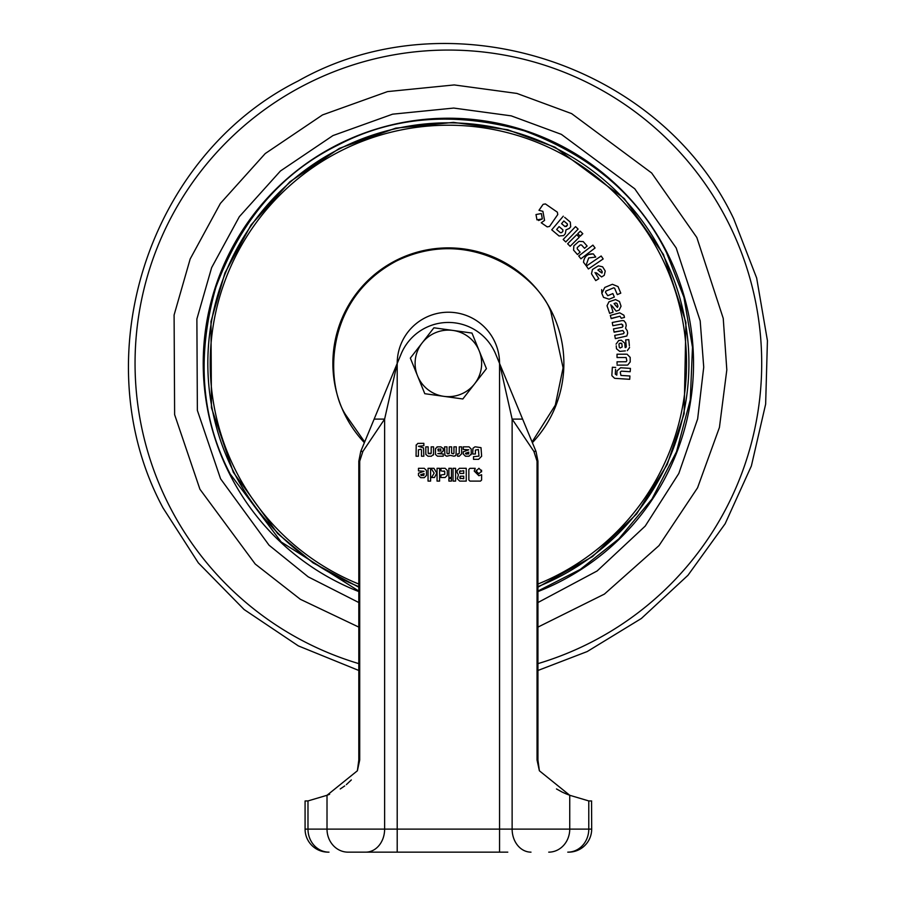 <?xml version="1.0" encoding="UTF-8"?>
<svg xmlns="http://www.w3.org/2000/svg" width="897" height="897" viewBox="0 0 897 897"><rect width="100%" height="100%" fill="white"/><g stroke="black" fill="none" stroke-linecap="round" stroke-linejoin="round"><path stroke-width="1.35" d="M481.33 367.949A33.267 33.267 0 0 0 479.2 350.862L471.979 333.067L433.924 327.797L410.333 358.105L424.786 393.693L462.83 398.974L486.432 368.656L479.2 350.862A33.267 33.267 0 0 0 422.128 342.946A33.267 33.267 0 0 0 443.813 396.339A33.267 33.267 0 0 0 481.33 367.949M465.521 852.15L416.387 852.15M405.646 852.15L397.203 852.15L405.646 852.15M388.76 852.15L348.036 852.15A23.03 21.012 -90 0 1 327.013 829.12L307.985 829.12A23.03 21.012 90 0 0 328.997 852.15L328.111 852.15A23.03 23.03 0 0 1 305.081 829.12L305.081 800.965L307.985 800.931L305.081 800.965L305.081 829.12A23.03 23.03 0 0 0 328.111 852.15M507.792 852.15L365.763 852.15A23.03 18.859 -90 0 0 384.622 829.12L327.013 829.12L327.013 795.28L307.985 800.931L307.985 829.12L305.081 829.12M327.753 795.011L329.636 794.282M340.243 788.968L344.706 785.929M346.343 784.64L351.321 779.942M567.756 852.15L568.653 852.15L567.756 852.15A23.03 21.012 -90 0 0 588.78 829.12L384.622 829.12L384.622 419.101L362.881 451.404L359.708 461.193L359.708 760.028L357.376 770.781L358.811 760.364M556.476 788.945L562.049 792.017M562.486 792.23L565.906 793.778M566.142 793.867L569.741 795.28L539.377 770.781L537.045 760.028L537.045 461.193L533.883 451.404L512.131 419.101L522.615 419.101L495.66 354.035A51.185 51.185 0 0 0 401.094 354.035L360.762 451.404L358.811 461.193L359.708 461.193M537.045 760.028L537.942 760.028L539.389 770.781L537.942 760.028L537.942 461.193L535.991 451.404L522.615 419.101M591.56 800.965L591.684 829.12A23.03 23.03 0 0 1 568.653 852.15A23.03 23.03 0 0 0 591.684 829.12L588.78 829.12L588.78 800.931L569.741 795.28L569.741 829.12A23.03 21.012 -90 0 1 548.729 852.15M359.708 760.028L358.811 760.028L357.376 770.781L327.013 795.28M374.139 419.101L384.622 419.101L397.203 363.442A51.185 51.185 0 0 1 494.034 340.255A51.185 51.185 0 0 1 499.562 363.442L512.131 419.101L512.131 829.12A23.03 18.859 -90 0 0 531.002 852.15M416.096 445.428L417.811 443.387L423.855 443.342L423.855 445.719L418.428 446.291L423.53 447.906L423.855 456.225L421.478 456.225L421.478 449.969L420.839 449.218L418.428 449.812L418.428 456.225L416.062 456.225L416.219 444.867M443.241 453.96L443.241 456.225L437.422 456.181L435.482 454.431L435.482 448.612L437.59 446.841L440.864 446.841L443.241 448.545L443.275 450.866L440.988 453.097L437.826 453.602L443.241 453.96M459.253 453.333L459.253 446.841L461.63 446.841L461.63 453.815L459.219 456.225L457.605 456.225L457.605 453.837L458.647 453.837M475.466 446.841L481.005 447.67L481.644 456.248L478.572 459.331L473.504 459.331L473.504 456.651L478.964 456.125L478.381 449.532L475.399 450.081L475.399 454.028L472.708 454.028L472.954 448.321L474.849 446.885M428.048 481.095L428.048 468.301L430.605 468.301L430.605 481.095L428.048 481.095M434.451 477.507L431.58 477.507L434.159 473.134L431.009 468.301L433.957 468.301L436.817 473.134L434.451 477.507M448.892 477.507L448.892 468.301L451.449 468.301L451.449 477.507L448.892 477.507M453.041 481.095L453.041 468.301L455.598 468.301L455.598 481.095L453.041 481.095M478.897 475.724L481.611 474.726L481.611 480.007L480.523 481.095L469.938 481.095L468.851 480.007L468.851 469.423L469.938 468.335L475.231 468.335L474.221 471.06L478.897 475.724L481.611 474.726M476.161 471.048L478.908 468.301L481.644 471.048L478.908 473.795L476.161 471.048L476.285 470.196M466.249 481.095L459.668 481.095L457.302 478.729L458.434 474.849L457.044 472.484L457.044 470.667L459.41 468.301L466.249 468.301L466.249 481.095M448.892 481.095L448.892 478.538L451.449 478.538L451.449 481.095L448.892 481.095M440.92 475.018L444.755 474.378L444.755 471.508L440.92 470.869L440.92 468.301L445.125 468.301L447.3 470.477L447.3 475.343L445.125 477.518L440.92 477.518L440.92 475.018M437.052 481.095L437.052 468.301L439.608 468.301L439.608 481.095L437.052 481.095M424.247 468.301L426.467 470.51L426.467 475.466L424.247 477.675L420.693 477.675L418.484 475.466L418.484 473.224L424.068 471.273L418.484 470.903L418.484 468.301L424.247 468.301M469.019 446.841L471.228 449.049L471.228 454.005L469.019 456.225L465.465 456.225L463.244 454.005L463.244 451.774L468.828 449.812L463.244 449.442L463.244 446.841L469.019 446.841L471.228 449.049M453.96 453.131L453.927 446.841L456.304 446.841L456.001 455.239L454.117 456.225L450.429 455.384L446.751 456.225L444.878 455.239L444.587 446.841L446.964 446.841L446.941 453.131L447.603 453.837L449.251 453.232L449.251 446.841L451.628 446.841L451.628 453.232L453.288 453.837L453.96 453.131L453.288 453.837M430.425 453.837L431.188 453.321L431.188 446.841L433.565 446.841L433.531 454.42L431.334 456.225L428.026 456.225L425.828 454.42L425.783 446.841L428.161 446.841L428.183 453.321L431.188 453.321M588.78 800.931L591.65 800.965M358.811 760.028L358.811 461.193M436.996 446.919L437.59 446.841M461.63 453.815L459.219 456.225M481.644 456.248L478.572 459.331M469.938 481.095L468.851 480.007M481.521 470.196L481.521 471.889M457.302 478.729L459.668 481.095M457.044 470.667L459.41 468.301M445.125 468.301L447.3 470.477M444.755 471.508L444.105 470.869M426.467 475.466L424.247 477.675M471.228 454.005L471.127 454.689M448.892 453.792L449.251 453.232M456.001 455.239L455.429 455.844M428.161 453.187L428.945 453.837M433.531 454.42L433.374 455.026M437.826 449.453L440.752 448.915L440.887 450.989L438.14 450.956L438.442 448.904M460.475 478.74L459.836 478.101L460.475 476.206L463.727 476.206L463.727 478.74L459.836 478.101M459.511 471.374L463.727 470.734L463.727 473.437L460.15 473.437L459.511 472.797L460.15 470.734M424.102 474.962L421.366 475.601L420.715 474.715L424.102 473.571L423.44 475.601M468.862 453.501L466.126 454.14L465.476 453.254L468.862 452.11L468.2 454.14M459.836 476.845L460.475 476.206M421.366 475.601L420.715 474.939M466.126 454.14L465.476 453.478M537.942 591.045L580.303 569.404L618.863 538.839L651.951 499.057L676.495 451.763L690.275 399.939L692.484 347.262L683.929 297.322L666.617 252.819C638.956 196.555 591.594 155.91 524.521 130.895C455.631 111.385 393.402 116.139 337.821 145.146C281.546 172.807 240.901 220.169 215.885 287.242C196.387 356.131 201.13 418.361 230.148 473.941L281.198 541.99L358.811 591.045M233.803 472.091A240.542 240.542 0 0 0 358.811 586.627A240.542 240.542 0 0 1 339.671 148.801A240.542 240.542 0 0 1 662.961 254.681A240.542 240.542 0 0 1 537.942 586.627A240.542 240.542 0 0 0 662.961 254.681M609.624 313.367L607.034 305.731L609.624 313.367L613.066 312.19L610.823 304.767L613.066 312.19L611.003 312.896M619.109 310.138L616.149 311.147L619.109 310.138L621.049 306.213L619.457 301.504L615.521 299.576L608.962 301.807L607.034 305.731M612.068 305.933L616.149 311.147M621.229 320.756L612.247 322.483L612.864 325.734L621.655 324.052L622.978 326.34L622.664 324.703M614.837 336.005L615.308 338.416M613.604 329.569L614.109 332.193L622.877 330.511L614.075 331.991M626.196 354.192L617.024 354.214L617.035 357.544L626.117 357.522L617.035 357.544L617.024 355.548M627.037 354.192L630.187 357.376L630.21 361.951L627.676 365.057M626.117 357.522L626.857 360.661L626.128 361.749L617.046 361.794L617.058 363.823M611.911 375.708L614.602 378.299M616.788 375.159L617.058 370.853L616.788 375.159L615.286 374.116L615.589 369.317M630.243 371.044L630.4 368.6M629.761 378.646L629.929 376L620.948 375.428L620.309 372.502M616.228 345.816L616.508 348.798L619.749 351.389L625.344 350.873M618.695 340.512L621.352 340.266L618.695 340.512L616.071 344.145M625.153 347.576L625.848 347.487L625.153 347.576L624.738 343.159L621.352 340.266M625.646 339.907L628.786 339.615L625.646 339.907L626.285 346.735L625.781 341.275M629.358 345.625L628.831 340.03M629.492 347.128L629.492 347.711L629.492 347.128M610.498 316.058L611.193 318.626L619.984 316.226L611.137 318.424M621.913 318.11L621.195 317.998M614.041 296.358L614.322 297.053L613.29 297.49M611.597 284.607L604.769 287.455L601.853 293.364L603.535 297.367L601.853 293.364L601.663 289.619M607.762 295.707L612.875 293.577L607.762 295.707L605.497 292.287L605.879 291.077L613.671 287.825L614.602 288.172L617.293 294.608L620.78 293.151L617.293 294.608L616.755 293.319M603.535 297.367L609.13 299.228L614.322 297.053L612.954 293.768M549.783 226.1L557.777 214.518L557.351 212.185L557.777 214.518M547.204 226.885L541.239 222.77L547.204 226.885L549.547 226.448M542.607 205.043L538.974 210.324L542.898 211.333L544.557 220.415L541.239 222.77M545.398 203.922L557.351 212.185L545.398 203.922L543.089 204.359M564.314 234.879L565.334 233.669L565.985 229.879L569.315 228.41L570.694 226.773L570.301 222.12L564.684 217.366M559.044 235.989L551.745 229.811L563.282 216.177L551.745 229.811L559.044 235.989L563.697 235.597M568.676 220.74L570.301 222.12M578.251 234.195L580.269 236.225L582.803 233.702L580.124 236.079M579.776 231.684L577.746 233.691M577.455 254.535L573.564 250.117L577.455 254.535L580.146 252.158L577.22 248.828L577.276 247.561L580.292 244.903L581.57 244.993L583.947 247.695M578.946 241.338L583.229 241.607L578.946 241.338L573.845 245.834L573.564 250.117M587.12 246.025L584.496 248.323L587.12 246.025L583.229 241.607M582.153 245.666L581.57 244.993M594.644 247.393L593.04 245.296M592.906 245.128L578.711 255.97L580.449 258.235M595.014 272.531L598.837 278.675L595.014 272.531M596.359 280.212L595.743 280.604L591.482 273.753L595.743 280.604L598.837 278.675M602.122 276.635L604.253 275.312L605.251 271.051L602.627 266.824L598.366 265.837L592.48 269.492L591.482 273.753M596.438 272.811L601.595 276.96M602.773 258.358L601.282 256.172M589.385 254.4L593.309 253.873L595.743 257.069L592.614 257.45M585.999 265.501L583.499 262.238L585.999 265.501L588.69 257.921L595.743 257.069L593.309 253.873C587.524 253.627 584.261 256.419 583.499 262.238M578.744 236.73L576.883 234.857M570.144 246.305L567.622 243.782L570.144 246.305L579.249 237.234M577.612 228.589L575.695 226.762M575.549 226.616L563.181 239.499L565.233 241.484M542.326 218.902L541.351 213.553L536.002 214.54L536.978 219.877L542.326 218.902L538.581 220.527M620.78 293.151L618.033 286.58L612.371 284.282M619.984 316.226L621.262 318.278L624.503 317.403L623.908 315.217L619.737 312.84L610.319 315.419M627.306 350.637L629.492 347.711M626.285 346.735L625.848 347.487M615.701 367.456L612.359 367.243L611.866 375.013M615.252 378.377L629.716 379.308M620.332 371.986L621.442 371.156L630.199 371.706M630.412 368.387L620.601 367.759L617.058 370.853M617.058 365.135L627.07 365.101M622.978 326.34L622.26 327.226L613.481 328.919M622.877 330.511L624.189 332.63L623.471 333.695L614.714 335.355M615.342 338.629L626.824 336.005L627.687 333.157L627.205 330.645L625.568 328.302L626.229 325.521L625.736 323.01L623.886 320.689L622.047 320.599M582.803 233.702L580.281 231.179M580.875 258.807L595.081 247.964M601.169 255.993L586.391 266.028L588.387 268.977L603.176 258.941M576.737 234.7L567.622 243.782M565.749 241.977L578.117 229.083M619.266 347.251L618.964 344.033L619.648 343.282L621.834 343.562L622.193 346.926L620.107 348.025L619.266 347.251L618.964 344.033M617.405 307.424L614.075 303.556L615.914 302.928L617.046 303.522L617.977 306.258L617.405 307.424L615.286 305.148M562.991 231.09L561.701 232.615L560.446 232.727L556.645 229.509L559.078 226.616L562.89 229.845L562.733 231.392M564.493 221.514L563.854 220.976L561.578 223.667L563.854 220.976L567.319 223.902L567.431 225.158L565.043 226.605L561.578 223.667L565.043 226.605M601.977 273.058L597.851 270.042L599.499 269.022L600.743 269.335L602.268 271.791L601.977 273.058L599.398 271.309M622.193 346.926L621.834 343.562M621.161 343.125L619.648 343.282M562.89 229.845L562.127 229.195M559.717 227.165L559.078 226.616L556.645 229.509L560.446 232.727M567.319 223.902L566.624 223.319M566.299 226.493L567.431 225.158M599.499 269.022L597.851 270.042M499.562 363.442L499.562 852.15L348.036 852.15M397.203 852.15L397.203 363.442M362.881 451.404L360.762 451.404M533.883 451.404L535.991 451.404M537.045 461.193L537.942 461.193M358.811 663.634A313.322 313.322 0 0 1 306.785 83.881A313.322 313.322 0 0 1 727.882 221.783A313.322 313.322 0 0 1 537.942 663.634M358.811 627.104L300.349 599.297L255.23 564.045L199.93 489.246L174.623 414.649L174.096 315.004L190.186 258.953L220.404 203.395L265.232 153.555L322.516 114.928L387.538 91.595L454.241 84.935L516.919 93.434L571.624 113.616L651.648 172.986L696.834 237.514L723.24 318.39L726.817 369.889L719.428 427.443L697.552 487.811L659.015 545.6L604.421 594.083L537.942 627.104M537.942 602.537L597.133 570.963L645.212 526.091L678.816 473.47L697.642 418.955L703.73 367.165L700.187 320.857L676.192 247.976L634.762 188.807L561.387 134.371L511.223 115.859L453.747 108.066L392.594 114.177L332.966 135.57L280.447 170.991L239.342 216.682L211.636 267.631L196.88 319.018L197.362 410.389L220.572 478.796L269.066 545.219L308.198 576.849L358.811 602.537M229.688 474.177A245.15 245.15 0 0 1 337.586 144.686A245.15 245.15 0 0 1 667.076 252.595A245.15 245.15 0 0 0 337.586 144.697A245.15 245.15 0 0 0 358.811 591.583A245.15 245.15 0 0 1 229.688 474.177M537.942 591.583A245.15 245.15 0 0 0 667.065 252.595A245.15 245.15 0 0 1 537.942 591.594M537.942 587.187L592.569 556.555L636.612 513.97L667.177 464.568L684.131 413.685L685.925 322.382L663.421 254.445L624.312 198.596L555.041 147.209L507.702 129.74L453.456 122.384L395.723 128.148L339.436 148.341L289.866 181.777L251.059 224.912L224.912 273.002L210.986 321.507L211.445 407.754L233.343 472.315L277.61 533.524L313.053 562.868L358.811 587.187M358.811 584.059A238.165 238.165 0 0 1 340.748 150.92A238.165 238.165 0 0 1 660.831 255.757A238.165 238.165 0 0 1 537.942 584.059M364.384 442.67A115.511 115.511 0 0 1 396.182 260.343A115.511 115.511 0 0 1 532.381 442.67M364.675 441.952L345.973 415.266C326.687 387.392 321.406 300.775 396.496 260.982C472.999 223.97 539.725 279.46 550.78 311.506L563.092 367.848L555.31 405.141L532.078 441.952M358.811 670.474L298.353 645.896L244.107 609.523L198.327 562.868L163.03 507.937C83.085 359.439 147.321 156.47 298.14 80.988C448.982 -4.44 659.508 62.162 733.724 218.823L756.653 278.003L767.428 340.647L765.646 404.132L751.372 465.969L725.146 523.758L687.977 575.28L641.355 618.493L587.199 651.558L537.942 670.474"/></g></svg>
